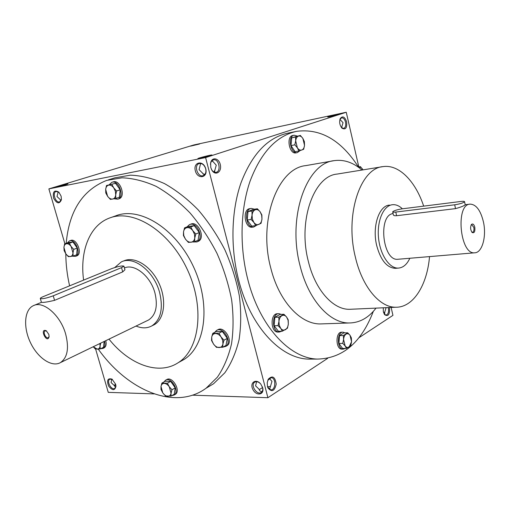 <?xml version="1.0" encoding="UTF-8"?>
<svg xmlns="http://www.w3.org/2000/svg" width="510" height="510" viewBox="0 0 510 510"><rect width="100%" height="100%" fill="white"/><g stroke="black" fill="none" stroke-linecap="round" stroke-linejoin="round"><path stroke-width="0.76" d="M269.235 378.35L271.977 381.378L270.434 386.503L267.546 386.733M270.6 385.987L269.535 389.468M267.776 380.332L271.224 377.674C276.28 377.744 275.757 390.558 270.714 389.857L267.648 387.058M262.159 391.514C260.623 391.737 259.571 390.947 259.01 389.149L255.574 385.847L256.594 381.684M262.573 387.543L259.411 389.563L259.055 389.289M115.623 384.183L114.138 385.401M115.904 385.541L114.17 385.413L111.078 382.557L111.766 379.102M112.41 379.402L109.765 379.21C106.182 381.11 111.505 390.743 114.826 388.371L115.955 386.166M114.17 385.413L115.617 387.46M115.63 384.215L112.015 379.134C107.699 377.935 106.564 380.231 108.598 386.025C112.372 390.749 114.826 390.826 115.955 386.255L115.63 384.215M383.813 313.178L384.687 312.318L385.923 308.352L385.7 307.689M383.526 312.343L384.68 312.337M205.753 168.848C203.42 159.751 192.895 161.855 195.33 170.818C197.599 179.788 208.137 177.92 205.753 168.848M205.696 168.765C204.287 164.787 202.087 163.06 199.098 163.595C193.43 165.285 197.899 177.945 203.331 175.606C205.581 174.465 206.365 172.189 205.696 168.765M212.632 161.555L212.122 160.586L216.259 165.221L214.863 170.181L213.894 171.978M61.104 196.14L58.905 192.225C54.372 189.592 52.594 191.543 53.569 198.084C56.852 203.847 59.472 204.344 61.442 199.576L61.104 196.14M59.058 192.385L56.132 191.473C51.918 192.57 55.698 203.465 59.715 201.833L61.455 199.461M384.738 314.6L384.687 312.318M341.566 127.685L343.032 122.668L340.068 119.525M61.13 200.468L56.992 196.535L58.108 192.276L57.891 191.613M60.25 199.659L60.849 200.953M204.389 174.962L199.078 169.664L200.647 163.429M358.817 166.91L346.252 112.251L193.991 144.923L48.864 188.885L64.897 243.793M358.842 337.811L392.942 315.352L391.125 307.447M346.252 112.251L205.6 157.577L267.903 397.711L327.656 358.351M267.903 397.711L192.455 395.18M154.179 393.898L108.26 392.362L95.625 349.069M262.682 387.817L260.846 384.164C256.103 378.037 249.307 382.64 252.864 389.442C256.192 396.334 264.645 395.02 262.682 387.817M108.248 179.909L115.062 177.78L130.394 175.172C141.398 175.567 152.758 178.379 164.475 183.594C176.179 190.179 187.399 198.919 198.135 209.814C208.348 221.773 217.266 235.11 224.884 249.811C231.559 264.996 236.391 280.411 239.381 296.068C241.23 311.502 241.134 326.024 239.094 339.634C235.99 352.429 231.247 363.464 224.872 372.746L213.556 383.756L206.129 388.199M205.6 157.577L48.864 188.885M65.688 184.767L67.951 183.951C68.64 183.351 54.984 186.947 55.686 187.176L65.688 184.767M190.542 146.134L199.588 143.998L190.542 146.134M210.152 155.792L211.943 155.085C213.04 154.23 197.185 158.259 197.88 158.661C200.028 158.521 204.121 157.564 210.152 155.792M328.784 116.541L339.711 114.023C339.399 114.463 327.522 117.396 327.713 116.981L328.784 116.541M267.489 386.503L267.234 382.647L268.33 379.134C272.499 375.156 275.132 376.82 276.229 384.126C274.539 391.234 271.779 392.477 267.96 387.874L267.489 386.503M383.284 307.798L383.341 311.591L384.667 314.702C388.25 316.844 389.863 314.594 389.506 307.951L389.404 307.524M210.789 167.548L210.611 163.072C211.777 156.417 219.217 158.043 220.397 165.1C221.818 172.106 215.443 176.141 211.956 170.315L210.789 167.548M346.66 121.858C344.754 116.656 342.599 115.585 340.208 118.658C339.118 122.164 339.711 125.339 341.993 128.176C345.621 130.088 347.176 127.978 346.66 121.858M295.896 131.491L287.857 133.155C267.667 137.592 252.074 154.077 241.077 182.618C231.272 210.566 230.227 247.439 238.629 279.977C250.448 326.763 280.736 358.536 308.448 359.104L312.828 359.091M83.602 280.111C79.694 251.494 89.435 225.586 109.153 218.172C132.798 208.469 168.772 230.38 186.775 268.349C205.026 306.198 200.035 349.089 178.245 362.661C158.629 375.749 129.164 364.554 108.993 339.125M124.854 260.483L123.732 260.941C134.366 255.892 150.686 265.761 158.712 282.725C166.878 299.619 164.558 319.037 154.23 324.717L151.884 325.871C160.765 319.802 163.366 308.767 159.687 292.772C154.256 271.467 133.748 255.408 121.303 261.93L114.788 267.527M110.906 217.553L115.534 215.915C139.198 206.219 175.07 227.913 192.939 265.608C211.063 303.182 205.963 345.837 184.155 359.41L179.648 361.883M69.596 285.842C67.135 274.966 65.873 264.288 65.803 253.808M66.192 243.321C69.092 211 82.594 190.026 106.698 180.393L122.037 177.805C133.053 178.232 144.438 181.095 156.194 186.386C167.937 193.054 179.214 201.896 190.013 212.912C200.29 224.999 209.272 238.47 216.96 253.317C223.705 268.649 228.601 284.21 231.655 299.995C233.561 315.562 233.516 330.193 231.514 343.899C228.448 356.77 223.737 367.869 217.381 377.19L206.085 388.225C175.159 410.92 127.678 390.609 98.29 349.146M429.528 256.606C427.163 285.122 413.317 307.485 395.907 307.23C379.829 307.689 362.164 286.913 355.342 257.002C344.722 214.825 360.328 168.077 383.086 166.604C398.967 164.188 415.484 181.26 423.676 206.129M351.6 309.219L349.573 309.309C333.062 309.787 315.097 289.878 308.301 261.203C297.693 220.779 313.886 175.74 337.244 174.057L382.239 166.744M402.358 208.8C399.209 205.785 395.938 204.421 392.547 204.708C383.596 205.434 376.89 220.613 378.496 237.577C379.982 254.554 389.353 268.617 398.323 268.101L395.32 268.337C386.873 267.782 380.664 260.176 376.686 245.533C372.007 226.618 379.006 205.485 389.557 205.096L389.041 205.16M373.345 311.336C361.354 342.522 342.72 358.441 317.443 359.085C289.839 358.517 259.596 326.476 247.758 279.27C239.343 246.445 240.35 209.253 250.104 181.095C261.043 152.331 276.573 135.743 296.692 131.325C320.586 128.284 341.164 140.167 358.434 166.974M322.906 323.844L320.28 323.926C300.447 324.239 278.913 301.27 270.753 267.948C257.958 220.728 277.733 168.051 305.853 165.61L333.425 160.79M376.029 308.123C368.475 317.909 359.505 322.862 349.127 322.977C329.562 323.276 308.187 299.67 299.988 265.429C287.168 216.89 306.587 162.926 334.331 160.631C343.963 159.324 353.181 162.46 361.985 170.034M58.102 191.715L58.108 192.276M341.993 128.176L341.49 127.608L343.593 128.424C345.448 127.672 346.099 125.581 345.531 122.151C344.696 119.2 343.389 117.759 341.611 117.829L339.928 119.442M341.77 126.888L342.044 128.055M210.458 164.386L210.566 163.602C211.038 161.46 212.058 160.204 213.62 159.834C219.026 158.559 221.455 171.717 215.947 172.342C214.347 172.527 212.944 171.698 211.726 169.855L211.395 169.263M205.007 174.267L202.999 173.999M384.285 314.141L385.974 315.091C388.142 314.453 388.958 312.171 388.422 308.244L388.237 307.575M214.551 172.246L214.863 170.181M260.368 383.603C258.232 381.62 256.294 381.187 254.541 382.29C250.091 385.362 257.378 395.907 261.471 392.298C262.688 391.221 263.045 389.595 262.542 387.428L262.325 386.727M471.763 232.037L472.496 232.292C473.771 231.82 474.223 230.22 473.847 227.498L471.807 224.725L471.074 225.127M460.855 201.469L402.256 208.819C397.067 209.667 393.873 210.675 392.681 211.822C392.706 212.217 393.745 212.294 395.786 212.064L454.697 204.797C460.071 203.936 463.361 202.923 464.572 201.743C464.546 201.278 463.309 201.182 460.855 201.469M398.323 268.101C403.117 267.75 406.954 264.473 409.836 258.264M465.203 204.759L465.216 204.803C463.992 205.912 460.759 207.181 455.513 208.628L454.697 204.797M392.706 211.943L393.35 214.786C393.452 215.551 394.536 215.857 396.601 215.711L455.513 208.628M393.076 213.575C377.731 215.118 382.608 261.33 397.876 259.271L398.393 259.227M483.461 222.06C480.675 210.471 476.257 204.491 470.22 204.121C455.251 204.032 459.886 254.821 474.657 252.807C482.167 252.877 486.693 236.532 483.461 222.06M474.804 227.243C473.962 224.285 472.846 223.361 471.469 224.476C470.137 227.262 470.386 229.946 472.203 232.528C474.332 233.344 475.199 231.578 474.804 227.243M298.917 150.973L297.375 147.817L294.831 144.834L295.692 140.824L297.375 147.817C298.752 149.755 300.224 150.495 301.799 150.036C303.329 149.392 304.234 147.823 304.515 145.325L302.857 138.401C301.506 136.45 300.039 135.692 298.458 136.119C296.909 136.731 295.991 138.299 295.692 140.824L295.558 137.024L300.345 135.424L302.857 138.401L304.368 141.557L304.515 145.325L303.673 149.29L298.917 150.973L295.08 151.7L290.987 145.586L294.831 144.834M294.066 135.252L292.765 135.513C285.931 136.38 289.278 154.536 295.953 152.898L296.042 152.885M297.234 136.055L294.13 135.239C287.302 136.1 290.655 154.275 297.324 152.643L300.027 150.629M300.345 135.424L291.72 137.796L290.987 145.586M291.72 137.796L295.558 137.024M255.682 225.63L253.916 222.487L251.118 219.459L252.055 215.15L252.354 219.083L253.916 222.487C255.446 224.432 257.104 225.076 258.876 224.413C260.597 223.565 261.63 221.786 261.962 219.07L261.662 215.182L260.132 211.803C258.627 209.852 256.976 209.183 255.191 209.808C253.451 210.624 252.405 212.402 252.055 215.15L251.978 210.987L257.372 208.781L260.132 211.803L261.866 214.952L261.962 219.07L261.037 223.335L255.682 225.63L251.749 226.134L247.184 219.982L251.118 219.459M251.175 208.45L249.97 208.628C242.135 209.074 244.532 228.448 252.259 227.199L252.475 227.173M254.407 209.202L251.366 208.424C243.538 208.87 245.935 228.27 253.661 227.02L256.766 225.241M257.372 208.781L253.451 209.336L248.045 211.542L247.184 219.982M248.045 211.542L251.978 210.987M282.387 331.175L280.729 328.395L278.046 325.635L278.951 321.364L279.244 325.227L280.729 328.395C282.189 330.129 283.758 330.556 285.441 329.677C287.066 328.618 288.035 326.725 288.341 323.997L288.054 320.178L286.588 317.022C285.154 315.282 283.592 314.829 281.902 315.677C280.258 316.704 279.276 318.603 278.951 321.364L278.836 317.137L283.936 314.268L286.588 317.022L288.214 319.808L288.341 323.997L287.449 328.217L282.387 331.175L278.441 331.283L274.093 325.769L278.046 325.635M278.645 313.688L277.574 313.733C270.07 313.242 270.396 332.373 277.899 332.067L278.262 332.055M281.252 314.383L278.976 313.675C271.479 313.178 271.804 332.341 279.301 332.029L281.82 331.194M283.936 314.268L280.003 314.434L274.89 317.296L274.093 325.769M274.89 317.296L278.836 317.137M346.481 348.432L345.13 345.92L342.765 343.402L343.568 339.456L345.13 345.92C346.373 347.488 347.705 347.852 349.127 347.004L351.556 341.694L350.019 335.287C348.789 333.712 347.463 333.33 346.035 334.139C344.645 335.127 343.823 336.9 343.568 339.456L343.377 335.535L347.686 332.775L350.019 335.287L351.352 337.811L351.556 341.694L350.759 345.601L346.481 348.432L342.631 348.477L338.908 343.466L342.765 343.402M342.835 332.195L341.732 332.227C335.35 331.653 335.497 349.35 341.885 349.159L342.172 349.152M344.977 332.845L343.096 332.188C336.728 331.615 336.874 349.331 343.255 349.14L345.34 348.445M347.686 332.775L343.842 332.871L339.526 335.625L338.908 343.466M339.526 335.625L343.377 335.535M362.967 169.875L362.661 169.339C361.501 167.586 360.245 166.936 358.893 167.388L358.747 167.458M358.141 167.025L360.436 166.642L358.74 167.452M360.436 166.642L362.98 169.875M111.894 184.473L113.762 187.871L116.573 190.976L115.713 194.871L115.375 191.263L113.762 187.871C112.194 185.806 110.511 184.894 108.719 185.143C106.985 185.57 105.965 186.985 105.666 189.388L107.61 196.324C109.159 198.377 110.829 199.295 112.621 199.078C114.361 198.683 115.394 197.281 115.713 194.871L115.795 198.447L110.389 199.397L107.61 196.324L105.774 192.952L105.666 189.388L106.501 185.506L115.515 183.319L106.501 185.506M115.795 198.447L119.391 197.242L120.181 189.79L116.573 190.976M120.181 189.79L115.515 183.319M118.906 198.817L119.072 198.76C126.225 196.675 120.067 179.106 113.143 181.904L111.983 182.274M114.081 198.804L117.797 199.193C124.944 197.102 118.773 179.514 111.856 182.312L109.357 184.601M190.727 227.039L192.812 230.686L195.808 233.982L194.763 238.03L194.514 234.268L192.812 230.686C191.103 228.474 189.223 227.454 187.17 227.632C185.175 228.002 183.957 229.423 183.523 231.891L183.785 235.62L185.468 239.165C187.151 241.364 189.019 242.39 191.065 242.244C193.067 241.912 194.304 240.51 194.763 238.03L194.629 241.689L188.432 242.422L185.468 239.165L183.415 235.543L183.523 231.891L184.537 227.862L190.727 227.039L194.233 225.643L188.05 226.472L184.537 227.862M194.629 241.689L198.103 240.235L199.295 232.554L195.808 233.982M199.295 232.554L194.233 225.643M197.746 241.568L198.16 241.396C205.906 238.246 198.103 220.345 190.657 224.183L189.765 224.534M192.85 241.995L196.924 241.918C204.663 238.769 196.854 220.836 189.408 224.674L187.062 226.861M218.975 333.228L221.047 336.944L223.986 340.195L222.921 343.976L222.717 340.444L221.047 336.944C219.357 334.713 217.483 333.578 215.418 333.54C213.409 333.693 212.166 334.898 211.701 337.161L211.918 340.667L213.562 344.135C215.233 346.347 217.094 347.482 219.153 347.552C221.168 347.431 222.424 346.245 222.921 343.976L222.711 347.272L216.469 347.355L213.562 344.135L211.522 340.45L211.701 337.161L212.74 333.393L218.975 333.228L222.29 331.43L216.061 331.608L212.74 333.393M222.711 347.272L226 345.423L227.288 338.366L223.986 340.195M227.288 338.366L222.29 331.43M226.351 346.06L226.976 345.71C233.886 341.604 224.107 325.176 217.598 329.913L216.999 330.238M222.972 347.119L225.802 346.367C232.713 342.261 222.927 325.807 216.412 330.55L214.831 332.271M167.395 383.214L169.256 386.72L171.966 389.755L171.06 393.184L169.256 386.72C167.713 384.629 166.03 383.514 164.214 383.392C162.441 383.437 161.37 384.476 161.007 386.51L162.805 392.923C164.328 395.001 165.992 396.117 167.815 396.264C169.588 396.244 170.672 395.218 171.06 393.184L170.997 396.117L165.495 395.926L162.805 392.923L160.969 389.436L161.007 386.51L161.893 383.093L167.395 383.214L170.665 381.359L165.17 381.25L161.893 383.093M170.997 396.117L174.248 394.217L175.23 387.874L171.966 389.755M175.23 387.874L170.665 381.359M174.853 394.619L175.332 394.338C181.254 390.736 172.061 375.487 166.521 379.714L165.807 380.109M171.8 395.645L174.171 395.014C180.094 391.412 170.888 376.144 165.355 380.364L164.054 381.882M93.228 346.749L97.314 349.184C98.883 349.089 99.801 348.037 100.075 346.041L99.89 343.53M100.7 343.141L100.075 346.041L100.183 348.942L95.332 349.006L93.222 346.755M103.9 347.979L104.206 347.833C106.074 346.551 106.603 344.167 105.78 340.68M100.642 348.719L103.014 348.413C104.882 347.138 105.411 344.754 104.582 341.26M100.183 348.942L103.524 347.31L104.142 341.47M69.43 243.244L71.12 246.477L73.721 249.371L72.987 252.915L71.12 246.477C69.679 244.519 68.161 243.608 66.574 243.735C65.031 244.029 64.152 245.253 63.928 247.407L65.79 253.795C67.212 255.733 68.716 256.651 70.31 256.555C71.853 256.288 72.745 255.07 72.987 252.915L73.166 256.096L68.372 256.664L65.79 253.795L64.126 250.582L63.928 247.407L64.636 243.888L69.43 243.244L72.955 241.957L68.161 242.601L64.636 243.888M73.166 256.096L76.672 254.764L77.233 248.064L73.721 249.371M77.233 248.064L72.955 241.957M76.615 255.944L76.806 255.873C82.945 253.77 76.506 237.717 70.629 240.49L69.532 240.892M72.567 256.205L75.556 256.345C81.696 254.241 75.251 238.176 69.373 240.949L67.441 242.868M46.639 331.022L45.097 330.894C42.559 332.004 45.951 339.105 48.329 337.658L49.119 336.479M53.231 295.813L121.527 267.642L123.924 266.131C122.049 265.57 117.963 266.405 111.658 268.63L43.407 296.552C41.304 297.432 40.271 298.082 40.296 298.516C42.209 299.14 46.518 298.235 53.231 295.813L54.576 300.339L122.725 271.881L124.937 269.733M65.618 333.916C60.384 315.084 43.082 300.32 33.277 305.713C24.231 309.908 23.109 327.452 30.485 342.682C37.714 357.988 51.822 367.602 60.473 362.591C67.524 357.65 69.239 348.094 65.618 333.916M147.282 320.611L148.582 319.987C155.856 315.072 157.985 306.115 154.976 293.103C150.654 276.241 134.589 263.275 124.434 267.954M34.208 305.324L41.444 302.334C43.261 302.653 47.64 301.984 54.576 300.339M48.852 334.445L46.282 330.773C39.002 327.662 47.111 344.62 49.107 336.676L48.852 334.445M136.03 326.056C141.895 328.497 147.18 328.44 151.884 325.871M396.601 215.711L395.786 212.064M121.527 267.642L122.725 271.881M184.155 359.41L178.245 362.661M213.556 383.756L206.085 388.225M349.573 309.309L395.907 307.23M308.448 359.104L317.443 359.085M320.28 323.926L349.127 322.977M339.953 119.385L340.208 118.658M211.726 169.855L211.956 170.315M210.566 163.602L210.611 163.072M384.336 314.224L384.667 314.702M267.75 387.3L267.96 387.874M268.069 379.752L268.33 379.134M254.541 382.29L255.006 382.003M464.572 201.743L465.216 204.803M469.844 204.172L465.196 204.739M474.657 252.807L397.876 259.271M471.865 232.177L472.203 232.528M471.1 225.069L471.469 224.476M297.324 152.643L295.953 152.898M253.661 227.02L252.259 227.199M279.301 332.029L277.899 332.067M343.255 349.14L341.885 349.159M117.797 199.193L119.072 198.76M196.924 241.918L198.16 241.396M225.802 346.367L226.976 345.71M174.171 395.014L175.332 394.338M103.014 348.413L104.206 347.833M75.556 256.345L76.806 255.873M60.473 362.591L148.582 319.987M124.956 269.803L123.924 266.131M41.444 302.347L40.303 298.535"/></g></svg>
